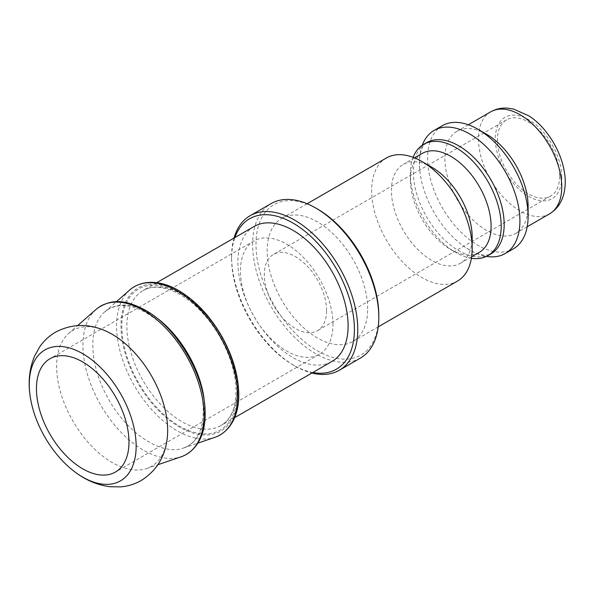 <?xml version="1.0" encoding="UTF-8"?>
<svg xmlns="http://www.w3.org/2000/svg" width="595" height="595" viewBox="0 0 595 595"><rect width="100%" height="100%" fill="white"/><g stroke="black" fill="none" stroke-linecap="round" stroke-linejoin="round"><path stroke-width="0.45" stroke-dasharray="2.98 2.23" d="M317.403 208.979A86.84 50.136 -120 0 0 255.991 244.433A86.84 50.136 -120 0 0 317.403 350.797A86.84 50.136 -120 0 0 378.807 315.343M360.325 358.13A89.22 51.512 60 0 1 271.104 306.618A89.22 51.512 60 0 1 271.104 203.594M233.999 238.067A89.22 51.512 -120 0 0 231.596 256.579A89.22 51.512 -120 0 0 294.689 365.851A89.22 51.512 -120 0 0 311.914 373.028M367.658 308.909A71.08 41.04 -120 0 0 336.636 237.375A71.08 41.04 -120 0 0 281.859 218.328A71.08 41.04 -120 0 0 281.859 300.408A71.08 41.04 -120 0 0 352.939 341.448A71.08 41.04 -120 0 0 367.658 308.909M312.791 372.522A86.84 50.136 60 0 1 293.008 364.876A86.84 50.136 60 0 1 231.596 258.52A86.84 50.136 60 0 1 234.876 237.561M254.043 226.494A77.923 44.989 -120 0 0 254.043 316.466A77.923 44.989 -120 0 0 331.965 361.455M129.732 289.988A85.643 49.445 -120 0 0 134.321 385.59A85.643 49.445 -120 0 0 214.817 437.362M486.479 134.195A58.883 33.997 -120 0 0 457.034 131.272A58.883 33.997 -120 0 0 457.034 199.273A58.883 33.997 -120 0 0 515.924 233.27A58.883 33.997 -120 0 0 528.115 206.309M559.664 175.956A44.015 25.414 -120 0 0 540.446 131.659A44.015 25.414 -120 0 0 506.531 119.87A44.015 25.414 -120 0 0 506.531 170.698A44.015 25.414 -120 0 0 550.546 196.105A44.015 25.414 -120 0 0 559.664 175.956M442.316 125.694A71.08 41.04 -120 0 0 442.316 207.767A71.08 41.04 -120 0 0 513.396 248.807M422.286 145.225A71.08 41.04 -120 0 0 419.698 169.516A71.08 41.04 -120 0 0 464.137 246.486A71.08 41.04 -120 0 0 486.472 256.386M413.123 157.325A64.238 37.091 -120 0 0 410.349 173.77A64.238 37.091 -120 0 0 455.777 252.451A64.238 37.091 -120 0 0 471.404 258.267M422.175 153.458A57.105 32.97 -120 0 0 410.349 179.601A57.105 32.97 -120 0 0 450.727 249.536A57.105 32.97 -120 0 0 479.28 252.362M431.799 167.217A57.105 32.97 -120 0 0 403.254 164.391A57.105 32.97 -120 0 0 403.254 230.325A57.105 32.97 -120 0 0 460.352 263.288A57.105 32.97 -120 0 0 472.177 237.152M386.378 157.987A71.08 41.04 -120 0 0 386.378 240.068A71.08 41.04 -120 0 0 457.458 281.1M96.085 309.415A85.643 49.445 -120 0 0 100.674 405.016A85.643 49.445 -120 0 0 181.17 456.789M104.623 330.53A78.518 45.332 -120 0 0 68.685 333.408A78.518 45.332 -120 0 0 72.895 421.052A78.518 45.332 -120 0 0 146.69 468.518A78.518 45.332 -120 0 0 167.158 438.842M332.962 324.327A65.428 37.775 -120 0 0 304.402 258.483A65.428 37.775 -120 0 0 253.983 240.953A65.428 37.775 -120 0 0 253.983 316.503A65.428 37.775 -120 0 0 319.411 354.278A65.428 37.775 -120 0 0 332.962 324.327M326.566 310.538A44.015 25.414 -120 0 0 307.347 266.24A44.015 25.414 -120 0 0 273.432 254.452A44.015 25.414 -120 0 0 273.432 305.272A44.015 25.414 -120 0 0 317.447 330.686A44.015 25.414 -120 0 0 326.566 310.538M237.063 389.889A77.923 44.989 -120 0 0 203.051 311.475A77.923 44.989 -120 0 0 143.008 290.598A77.923 44.989 -120 0 0 143.008 380.569A77.923 44.989 -120 0 0 220.931 425.559A77.923 44.989 -120 0 0 237.063 389.889M237.063 392.804A81.493 47.05 60 0 1 150.632 400.524A81.493 47.05 60 0 1 150.632 285.28A81.493 47.05 60 0 1 237.063 392.804M237.911 393.288A82.675 47.734 -120 0 0 150.215 284.194A82.675 47.734 -120 0 0 150.215 401.119A82.675 47.734 -120 0 0 237.911 393.288M204.71 409.598L204.412 402.755M154.544 316.339C134.425 302.996 117.87 301.472 104.876 311.758M104.846 311.787C87.777 325.934 89.027 364.348 107.606 397.438C126.415 432.848 161.669 456.343 183.498 448.028C189.746 445.908 194.625 441.587 198.128 435.064C201.467 428.742 203.17 420.829 203.237 411.316C203.668 381.67 183.989 342.46 159.519 322.326C151.16 315.261 142.889 310.389 134.708 307.719C126.162 304.633 117.825 304.885 109.703 308.455L104.846 311.787M183.535 448.013C197.25 442.777 204.308 429.992 204.71 409.65M561.769 177.169A46.99 27.132 -120 0 0 511.923 115.17A46.99 27.132 -120 0 0 511.923 181.624A46.99 27.132 -120 0 0 561.769 177.169M549.572 213.843A58.883 33.997 60 0 1 490.682 179.846A58.883 33.997 60 0 1 490.682 111.845M419.698 169.516C419.059 159.296 419.996 151.933 422.517 147.426C422.866 146.184 424.242 144.592 426.63 142.651A64.238 37.091 -120 0 0 426.63 216.825A64.238 37.091 -120 0 0 490.868 253.916C487.989 255.01 485.922 255.404 484.672 255.084C479.511 255.017 472.668 252.146 464.137 246.486M293.008 364.876L294.689 365.851M231.596 258.52L231.596 256.579M156.73 282.677L143.008 290.598C156.433 282.037 181.393 289.936 201.936 312.338C222.247 333.654 236.334 366.55 236.022 391.346C235.598 408.587 230.562 419.988 220.931 425.559L234.653 417.638M183.558 447.998L197.919 443.111M104.891 311.743L116.308 301.747M468.317 124.764L457.034 131.272M527.207 226.755L515.924 233.27M450.727 249.536L455.777 252.451M410.349 179.601L410.349 173.77M414.529 157.876L403.254 164.391M471.634 256.78L460.352 263.288M307.139 203.735L281.859 218.328M378.219 326.848L352.939 341.448M146.69 468.518L157.92 464.695M68.685 333.408L77.61 325.591M253.983 240.953L49.995 358.726M319.411 354.278L115.423 472.051M506.531 119.87L273.432 254.452M550.546 196.105L317.447 330.686"/><path stroke-width="0.89" d="M378.807 317.284L378.807 315.343A86.84 50.136 -120 0 0 317.403 208.979L315.722 208.012A89.22 51.512 60 0 1 378.807 317.284A89.22 51.512 60 0 1 360.325 358.13L339.299 370.269A89.22 51.512 -120 0 0 357.774 329.429A89.22 51.512 -120 0 0 318.831 239.636A89.22 51.512 -120 0 0 250.079 215.732A89.22 51.512 -120 0 0 233.999 238.067M250.079 215.732L271.104 203.594A89.22 51.512 60 0 1 315.722 208.012M311.914 373.028A89.22 51.512 -120 0 0 339.299 370.269M234.876 237.561A86.84 50.136 60 0 1 303.034 229.811A86.84 50.136 60 0 1 354.412 329.429A86.84 50.136 60 0 1 312.791 372.522M234.653 417.638L331.965 361.455A77.923 44.989 -120 0 0 348.105 325.785A77.923 44.989 -120 0 0 314.093 247.364A77.923 44.989 -120 0 0 254.043 226.494L156.73 282.677M197.919 443.111L214.817 437.362A85.643 49.445 -120 0 0 216.952 436.544A85.643 49.445 -120 0 0 237.695 395.831A85.643 49.445 -120 0 0 198.395 307.667A85.643 49.445 -120 0 0 131.51 288.553A85.643 49.445 -120 0 0 129.732 289.988L116.308 301.747M486.472 256.386A71.08 41.04 -120 0 0 505.192 253.544L513.396 248.807A71.08 41.04 -120 0 0 528.115 216.268L528.115 206.309A58.883 33.997 -120 0 0 486.479 134.195L477.859 129.212A71.08 41.04 -120 0 0 442.316 125.694L434.112 130.424A71.08 41.04 -120 0 0 422.286 145.225M528.115 216.268A71.08 41.04 -120 0 0 477.859 129.212M505.192 253.544A71.08 41.04 -120 0 0 519.918 221.005A71.08 41.04 -120 0 0 488.889 149.471A71.08 41.04 -120 0 0 434.112 130.424M471.404 258.267A64.238 37.091 -120 0 0 487.893 255.634A64.238 37.091 -120 0 0 501.198 226.226A64.238 37.091 -120 0 0 473.159 161.572A64.238 37.091 -120 0 0 423.655 144.362A64.238 37.091 -120 0 0 413.123 157.325M471.634 256.78L479.28 252.362A57.105 32.97 -120 0 0 491.106 226.226A57.105 32.97 -120 0 0 466.183 168.757A57.105 32.97 -120 0 0 422.175 153.458L414.529 157.876M378.219 326.848L457.458 281.1A71.08 41.04 -120 0 0 472.177 248.561L472.177 237.152A57.105 32.97 -120 0 0 431.799 167.217L421.922 161.513A71.08 41.04 -120 0 0 386.378 157.987L307.139 203.735M472.177 248.561A71.08 41.04 -120 0 0 421.922 161.513M157.92 464.695L181.17 456.789A85.643 49.445 -120 0 0 183.305 455.971A85.643 49.445 -120 0 0 204.048 415.31A85.643 49.445 -120 0 0 204.048 415.258A85.643 49.445 -120 0 0 164.748 327.094A85.643 49.445 -120 0 0 97.863 307.979A85.643 49.445 -120 0 0 96.085 309.415L77.61 325.591M74.977 471.984C85.829 480.224 97.55 485.141 110.142 486.732L120.621 486.874C128.051 486.256 134.998 484.085 141.461 480.366C156.418 470.771 164.986 456.923 167.158 438.842A78.518 45.332 -120 0 0 167.671 430.445A78.518 45.332 -120 0 0 104.623 330.53C87.874 323.36 71.601 323.858 55.811 332.01C49.355 335.751 44 340.682 39.753 346.811L34.636 355.951C29.728 367.658 28.121 380.264 29.824 393.786A75.58 43.636 -120 0 0 74.977 471.984A75.58 43.636 -120 0 0 136.151 446.243A75.58 43.636 -120 0 0 78.83 351.6A75.58 43.636 -120 0 0 29.824 393.786M128.974 442.1A65.428 37.775 -120 0 0 100.414 376.256A65.428 37.775 -120 0 0 49.995 358.726A65.428 37.775 -120 0 0 49.995 434.276A65.428 37.775 -120 0 0 115.423 472.051A65.428 37.775 -120 0 0 128.974 442.1M204.412 402.755C202.233 371.86 180.166 333.676 154.544 316.339M549.572 213.843C559.821 207.521 565.049 196.915 565.25 182.025C565.191 156.091 547.489 127.337 528.62 115.735L513.545 109.063L507.438 108.126C501.392 107.717 495.806 108.959 490.682 111.845A58.883 33.997 60 0 1 536.058 127.627A58.883 33.997 60 0 1 561.769 186.882A58.883 33.997 60 0 1 549.572 213.843L527.207 226.755M487.893 255.634L490.868 253.916A64.238 37.091 -120 0 0 504.173 224.508A64.238 37.091 -120 0 0 476.126 159.862A64.238 37.091 -120 0 0 426.63 142.651L423.655 144.362M490.682 111.845L468.317 124.764M131.51 288.553C145.604 278.334 164.488 281.777 179.794 291.238C195.889 301.085 209.671 315.737 221.139 335.193C232.645 355.423 238.528 375.2 238.781 394.5C239.086 411.39 232.957 429.307 216.952 436.544M183.305 455.971C199.474 448.615 205.439 430.564 205.134 413.986C205.803 376.962 177.481 328.336 146.132 310.649C122.979 297.902 110.038 300.155 97.863 307.979"/></g></svg>
